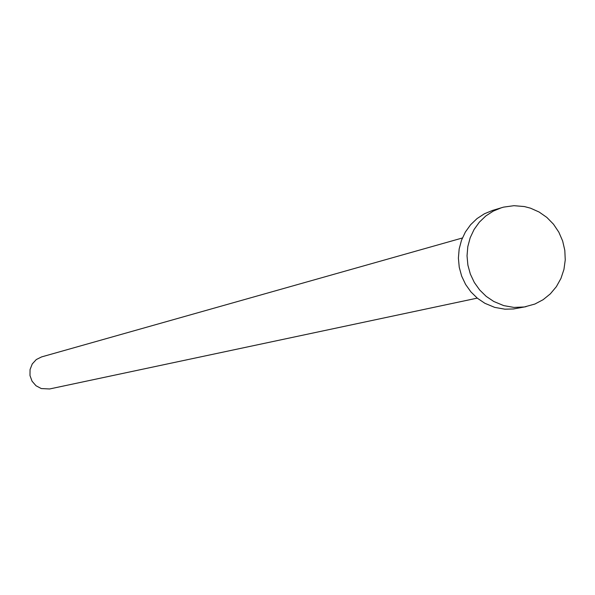 <?xml version="1.0" encoding="UTF-8"?>
<svg xmlns="http://www.w3.org/2000/svg" width="595" height="595" viewBox="0 0 595 595"><rect width="100%" height="100%" fill="white"/><g stroke="black" fill="none" stroke-linecap="round" stroke-linejoin="round"><path stroke-width="0.89" d="M477.257 298.125L49.564 388.974L41.271 388.557L35.998 385.738L32.056 381.202L29.988 375.549L30.062 369.532L32.256 363.947L36.295 359.544L41.635 356.896L462.389 237.985M526.032 306.67L513.478 308.969L504.91 309.184L494.743 307.392L484.88 303.294L477.398 298.244L470.905 291.892L465.602 284.44L461.668 276.147L459.243 267.274L458.395 258.126L459.162 249L461.519 240.201L465.372 232.028L470.608 224.739L477.041 218.573L484.464 213.746L492.623 210.399L503.586 207.127L513.954 205.684L524.418 206.562L530.547 208.191L539.107 212.021L546.857 217.428L553.506 224.226L558.831 232.176L562.647 240.982L564.811 250.354L565.25 259.933L563.948 269.409L560.951 278.423L556.362 286.671L550.345 293.848L543.109 299.709L534.905 304.038L524.329 306.968L513.976 307.422L503.712 305.607L493.761 301.472L486.212 296.377L479.659 289.958L474.304 282.439L470.34 274.057L467.886 265.102L467.03 255.865L467.804 246.657L470.176 237.777L474.066 229.521L479.347 222.158L485.84 215.94L493.329 211.069L501.563 207.692"/></g></svg>
